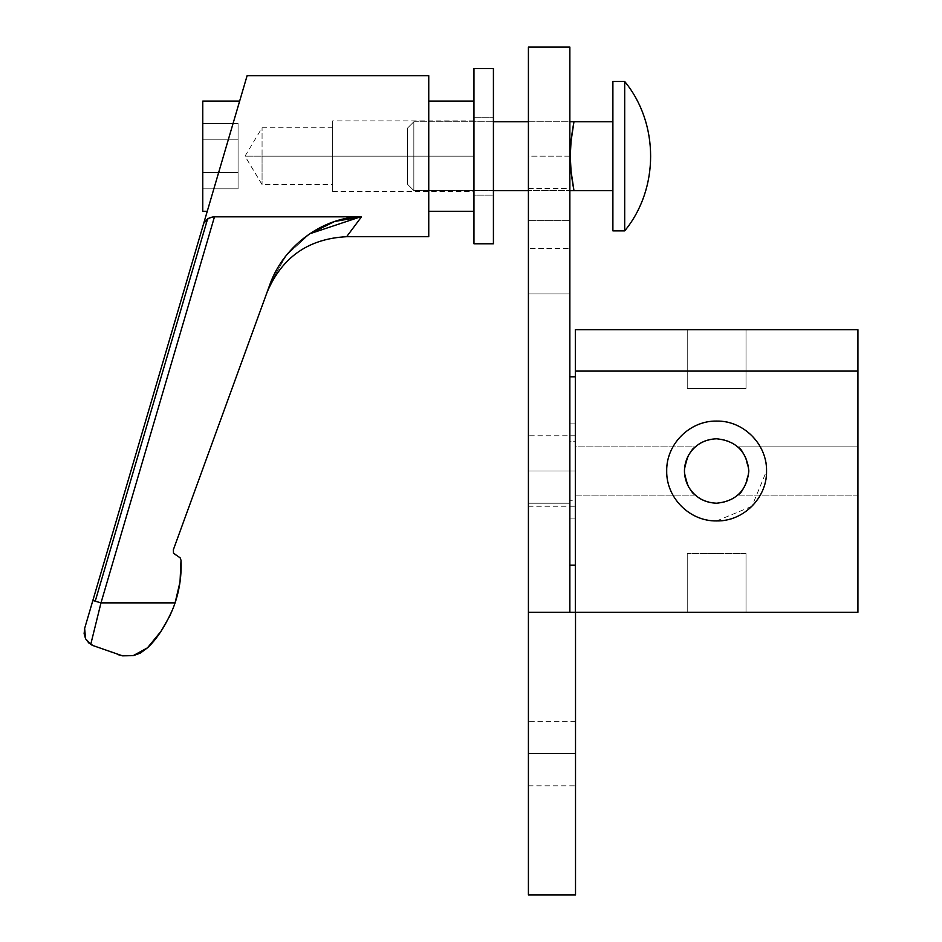 <?xml version="1.0" encoding="UTF-8"?>
<svg xmlns="http://www.w3.org/2000/svg" width="942" height="942" viewBox="0 0 942 942"><rect width="100%" height="100%" fill="white"/><g stroke="black" fill="none" stroke-linecap="round" stroke-linejoin="round"><path stroke-width="0.71" stroke-dasharray="4.71 3.53" d="M473.956 211.279L473.956 101.088L473.956 156.184L245.002 156.184L262.064 156.184L262.064 127.794L262.064 184.573L262.064 156.184L332.691 156.184L332.691 191.497L332.691 156.184L473.956 156.184L473.956 191.497L473.956 120.87L473.956 156.184L332.691 156.184L332.691 191.497L332.691 120.87L332.691 184.573L332.691 156.184L473.956 156.184L473.956 211.279M428.751 101.088L428.751 236.701L428.751 101.088M181.017 560.29L180.146 557.829L181.017 560.29C181.665 574.856 179.698 589.044 175.094 602.868L100.994 602.868L175.094 602.868L180.028 581.862L181.017 560.29M176.06 555.533L173.505 553.201L180.146 557.829L176.06 555.533M203.731 223.289L247.122 75.666L203.731 223.289L207.605 218.909L214.47 216.825L100.994 602.868L95.236 601.184L207.605 218.909L214.47 216.825L361.493 216.825L214.47 216.825L207.605 218.909L95.236 601.184L92.858 600.478L84.639 628.444L203.731 223.289L92.858 600.478L100.994 602.868L90.738 644.422L100.994 602.868L214.47 216.825M93.364 645.694L117.691 654.549L91.139 644.658M210.737 217.437L211.95 217.107M239.645 101.088L227.905 141.053M222.971 157.832L218.085 174.458M202.765 211.279L202.765 101.088L202.765 211.279M332.691 156.184L332.691 120.87L332.691 156.184L332.691 127.794L332.691 156.184L262.064 156.184L332.691 156.184M262.064 156.184L262.064 184.573L262.064 156.184L245.002 156.184L262.064 156.184M202.765 139.84L202.765 123.508L238.079 123.508L238.079 139.84L202.765 139.84L238.079 139.84L238.079 172.527L202.765 172.527L202.765 139.84L202.765 172.527L238.079 172.527L238.079 188.859L202.765 188.859L202.765 172.527L202.765 188.859L238.079 188.859L238.079 172.527L202.765 172.527L238.079 172.527L238.079 139.84L202.765 139.84L238.079 139.84L238.079 123.508L202.765 123.508L202.765 188.859L202.765 139.84M238.079 123.508L238.079 188.859L238.079 123.508M309.965 233.71L286.25 255.388L270.166 283.754L173.363 549.739L173.505 553.201L173.363 549.739L270.166 283.754L286.25 255.388L309.965 233.71M133.564 655.561L140.299 653.124M270.166 283.754C265.95 295.341 265.95 295.341 270.166 283.754C265.95 295.341 265.95 295.341 270.166 283.754L266.998 292.467L270.166 283.754M173.399 607.578L175.094 602.868M473.956 101.088L473.956 156.184L473.956 101.088M473.956 156.184L473.956 117.255L493.42 117.255L493.42 195.112L473.956 195.112L473.956 156.184L473.956 195.112L493.42 195.112L493.42 117.255L473.956 117.255L473.956 156.184L473.956 68.589L473.956 156.184M695.255 495.115L575.327 495.115L575.327 446.885L695.255 446.885C691.122 448.121 687.507 456.152 684.41 471C687.507 485.848 691.122 493.879 695.255 495.115C691.122 493.879 687.507 485.848 684.41 471C687.507 456.152 691.122 448.121 695.255 446.885C691.122 448.121 687.507 456.152 684.41 471C687.507 485.848 691.122 493.879 695.255 495.115C691.122 493.879 687.507 485.848 684.41 471C687.507 456.152 691.122 448.121 695.255 446.885L575.327 446.885L575.327 495.115L695.255 495.115M857.927 495.115L737.986 495.115C742.119 493.879 745.746 485.848 748.843 471C745.746 456.152 742.119 448.121 737.986 446.885L857.927 446.885L857.927 495.115L857.927 446.885L737.986 446.885C742.119 448.121 745.746 456.152 748.843 471C745.746 485.848 742.119 493.879 737.986 495.115C742.119 493.879 745.746 485.848 748.843 471C745.746 456.152 742.119 448.121 737.986 446.885C742.119 448.121 745.746 456.152 748.843 471C745.746 485.848 742.119 493.879 737.986 495.115L857.927 495.115L857.927 471L857.927 495.115M716.626 520.926C697.798 520.255 683.386 511.93 673.389 495.963C664.557 479.325 664.557 462.675 673.389 446.037C683.386 430.07 697.798 421.745 716.626 421.074C741.319 418.837 768.778 446.296 766.553 471C768.778 495.704 741.319 523.163 716.626 520.926C697.798 520.255 683.386 511.93 673.389 495.963C664.557 479.325 664.557 462.675 673.389 446.037C683.386 430.07 697.798 421.745 716.626 421.074C741.319 418.837 768.778 446.296 766.553 471L751.928 506.301M716.626 503.216C697.198 501.168 686.459 490.429 684.41 471C686.459 451.571 697.198 440.832 716.626 438.784C728.767 439.219 738.069 444.589 744.521 454.892L748.843 471L744.521 487.108C738.069 497.411 728.767 502.781 716.626 503.216C728.767 502.781 738.069 497.411 744.521 487.108C750.221 476.369 750.221 465.631 744.521 454.892C738.069 444.589 728.767 439.219 716.626 438.784C697.198 440.832 686.459 451.571 684.41 471C686.459 490.429 697.198 501.168 716.626 503.216M716.662 520.926L751.916 506.313M746.017 553.519L687.236 553.519L746.017 553.519L746.017 612.3L746.017 553.519L746.017 612.3L687.236 612.3L687.236 553.519L687.236 612.3L687.236 553.519L746.017 553.519L687.236 553.519L687.236 612.3L575.327 612.3L575.327 329.7L687.236 329.7L687.236 388.481L746.017 388.481L746.017 329.7L746.017 388.481L687.236 388.481L687.236 329.7L746.017 329.7L746.017 388.481L687.236 388.481L687.236 329.7L687.236 388.481L746.017 388.481L746.017 329.7L857.927 329.7L857.927 612.3L746.017 612.3L746.017 553.519M575.327 612.3L857.927 612.3L857.927 329.7L575.327 329.7L575.327 612.3M575.327 446.885L575.327 495.115L575.327 446.885M857.927 446.885L857.927 471L857.927 446.885M528.415 753.6L575.515 753.6L575.515 725.705C575.515 720.006 575.515 720.006 575.515 725.705C575.515 720.006 575.515 720.006 575.515 725.705L575.515 753.6L528.415 753.6L528.415 725.705C528.415 720.006 528.415 720.006 528.415 725.705C528.415 720.006 528.415 720.006 528.415 725.705L528.415 753.6L575.515 753.6L575.515 721.384L575.515 753.6L528.415 753.6L528.415 721.384L528.415 753.6L575.515 753.6L575.515 721.384L575.515 753.6L528.415 753.6L528.415 721.384L528.415 785.816L528.415 753.6L575.515 753.6L528.415 753.6L528.415 785.816L528.415 753.6L575.515 753.6L575.515 785.816L575.515 753.6L528.415 753.6L528.415 785.816L528.415 753.6L575.515 753.6L575.515 785.816L575.515 753.6L528.415 753.6L528.415 721.384L528.415 785.816L528.415 725.705C528.415 720.006 528.415 720.006 528.415 725.705L528.415 753.6M528.415 188.4L569.863 188.4L569.863 156.184L528.415 156.184L528.415 293.951L569.863 293.951L569.863 220.616L528.415 220.616L569.863 220.616L569.863 188.4L528.415 188.4L528.415 156.184L569.863 156.184L569.863 471L528.415 471L528.415 248.394L569.863 248.394L528.415 248.394L528.415 156.184L528.415 503.216L569.863 503.216L569.863 471L528.415 471L569.863 471L569.863 423.9L569.863 471L528.415 471L528.415 423.9L528.415 518.1L528.415 471L569.863 471L528.415 471L569.863 471L569.863 518.1L569.863 293.951L528.415 293.951L528.415 471L569.863 471L569.863 503.216L528.415 503.216L528.415 423.9L528.415 518.1L528.415 188.4M575.515 753.6L575.515 725.705C575.515 720.006 575.515 720.006 575.515 725.705L575.515 753.6M569.863 47.1L528.415 47.1L528.415 894.9L575.515 894.9L575.515 612.3L569.863 612.3L569.863 47.1L569.863 612.3L575.515 612.3L575.515 894.9L528.415 894.9L528.415 47.1L569.863 47.1M569.863 471L569.863 156.184L569.863 471M528.415 471L528.415 423.9L528.415 471L575.515 471L575.515 376.8L575.515 500.767L569.674 500.767L569.674 471L569.863 565.2L569.674 441.233L575.515 441.233L575.515 471L575.515 441.233L569.674 441.233L569.674 500.767L575.515 500.767L575.515 471L575.515 518.1L575.515 376.8L575.515 552.577L575.515 441.233L575.515 471L528.415 471L575.515 471L575.515 423.9L575.515 471L575.515 435.769L575.515 471L528.415 471L528.415 435.769L528.415 506.231L528.415 471L575.515 471L528.415 471L575.515 471L575.515 565.2L575.515 471L528.415 471L528.415 518.1L528.415 471M413.844 121.754L493.42 121.754L413.844 121.754L413.844 126.369L413.844 121.754L407.391 128.218L413.844 121.754L413.844 138.969L413.844 121.754M528.415 121.754L569.863 121.754L569.863 190.614L528.415 190.614L569.863 190.614L569.863 121.754L528.415 121.754M493.42 190.614L413.844 190.614L413.844 138.969L413.844 190.614L407.391 184.149L407.391 128.218L407.391 184.149L413.844 190.614L413.844 126.369L413.844 190.614L493.42 190.614M624.699 81.495L624.699 230.872L624.699 81.495M612.889 230.872L612.889 81.495L612.889 230.872M407.391 128.218L407.391 184.149L407.391 128.218M570.24 190.614L612.889 190.614L612.889 121.754L569.863 121.754L569.863 190.614L569.863 121.754M572.677 129.113L573.961 121.754L612.889 121.754L612.889 190.614L573.961 190.614L571.017 170.879M570.84 168.995L570.581 165.674M570.487 164.249L570.322 160.729M570.287 159.351L570.357 150.708M570.405 149.66L570.616 146.069M570.77 144.22L571.77 135.248M573.961 121.754C571.311 136.201 570.075 147.694 570.251 156.254C570.087 164.779 571.323 176.225 573.961 190.614M612.889 190.614L612.889 121.754L612.889 190.614M473.956 243.778L473.956 199.987L473.956 243.778M493.42 68.589L493.42 243.778L493.42 68.589M493.42 195.112L493.42 117.255L493.42 195.112M569.863 376.8L569.674 471L569.863 376.8M569.674 565.2L569.674 376.8L569.674 565.2M569.674 441.233L569.674 500.767L569.674 441.233M575.515 565.2L575.515 552.577L575.515 565.2M575.515 471L575.515 518.1L575.515 471M332.691 127.794L262.064 127.794L245.002 156.184L262.064 184.573L332.691 184.573M332.691 191.497L473.956 191.497M473.956 120.87L332.691 120.87M575.515 721.384L528.415 721.384M569.863 423.9L575.515 423.9M575.515 518.1L569.863 518.1M528.415 785.816L575.515 785.816M575.515 435.769L528.415 435.769M528.415 506.231L575.515 506.231"/><path stroke-width="1.41" d="M428.751 211.279L473.956 211.279L428.751 211.279M473.956 101.088L428.751 101.088L473.956 101.088M180.146 557.829L181.017 560.29L180.146 557.829L173.505 553.201L180.146 557.829M173.399 607.578L169.831 615.915L161.129 631.152L147.47 647.837L161.129 631.152L169.831 615.915L173.399 607.578C165.71 625.5 157.067 638.923 147.47 647.837L133.199 655.644L122.542 655.844L117.691 654.549L122.542 655.844L133.564 655.561L147.47 647.837C157.067 638.923 165.71 625.5 173.399 607.578L175.094 602.868C179.698 589.044 181.665 574.856 181.017 560.29L180.028 581.862L175.094 602.868L100.994 602.868L175.094 602.868M84.121 633.683L85.581 638.794L84.121 633.683L84.639 628.444L84.121 633.707M203.731 223.289L208.535 218.367L207.605 218.909L95.236 601.184L92.858 600.478L84.639 628.444L203.731 223.289L92.858 600.478L95.236 601.184L207.605 218.909L203.731 223.289L247.122 75.666L428.751 75.666L428.751 236.701L346.644 236.701L361.493 216.825C324.837 216.778 284.46 244.296 270.166 283.754L173.363 549.739L173.505 553.201L173.363 549.739L270.166 283.754C284.46 244.296 324.837 216.778 361.493 216.825L214.47 216.825L361.493 216.825L346.644 236.701L428.751 236.701L428.751 75.666L247.122 75.666L203.731 223.289L208.347 218.473M210.737 217.437L208.535 218.367M202.765 211.279L207.264 211.279L202.765 211.279L202.765 203.896L202.765 211.279M218.085 174.458L222.971 157.832M227.905 141.053L239.645 101.088L202.765 101.088L202.765 203.896L202.765 101.088L239.645 101.088M214.47 216.825L100.994 602.868L214.47 216.825L211.95 217.107M95.236 601.184L100.994 602.868L95.236 601.184M239.174 102.69L238.844 103.832M237.796 107.376L237.337 108.966M84.639 628.444L85.581 638.794L90.738 644.422L100.994 602.868L90.738 644.422L85.581 638.794L84.639 628.444M91.139 644.658L85.581 638.794L88.807 642.974L93.364 645.694L122.542 655.844L93.364 645.694M361.493 216.825L334.657 221.464L309.965 233.71L360.574 216.825M140.299 653.124L147.47 647.837L140.299 653.124L133.564 655.561M91.562 644.893L92.893 645.517L91.562 644.893M575.327 371.089L857.927 371.089L857.927 329.7L575.327 329.7L575.327 612.3L857.927 612.3L575.327 612.3L575.327 329.7L857.927 329.7L857.927 371.089L575.327 371.089M716.626 520.926C689.779 521.456 666.171 497.871 666.701 471C666.171 444.129 689.779 420.544 716.626 421.074C689.779 420.544 666.171 444.129 666.701 471C666.171 497.871 689.779 521.456 716.626 520.926C743.473 521.456 767.071 497.871 766.553 471C767.071 444.129 743.473 420.544 716.626 421.074C743.473 420.544 767.071 444.129 766.553 471C767.071 497.871 743.473 521.456 716.626 520.926L716.662 520.926M716.626 438.784C704.475 439.219 695.172 444.589 688.72 454.892C683.021 465.631 683.021 476.369 688.72 487.108C695.172 497.411 704.475 502.781 716.626 503.216C736.055 501.168 746.794 490.429 748.843 471C746.794 451.571 736.055 440.832 716.626 438.784C736.055 440.832 746.794 451.571 748.843 471L748.843 471.012C746.794 490.429 736.055 501.168 716.626 503.216C704.475 502.781 695.172 497.411 688.72 487.108C683.021 476.369 683.021 465.631 688.72 454.892C695.172 444.589 704.475 439.219 716.626 438.784M857.927 612.3L857.927 371.089L857.927 612.3M528.415 47.1L528.415 612.3L569.863 612.3L569.863 47.1L528.415 47.1L569.863 47.1L569.863 612.3L575.515 612.3L575.515 894.9L528.415 894.9L528.415 47.1M569.863 612.3L528.415 612.3L528.415 894.9L575.515 894.9L575.515 612.3L569.863 612.3M493.42 121.754L528.415 121.754L493.42 121.754M528.415 190.614L493.42 190.614L528.415 190.614M624.699 81.495L612.889 81.495L612.889 230.872L624.699 230.872L624.699 81.495L624.699 230.872L612.889 230.872L612.889 81.495L624.699 81.495C659.259 123.437 659.259 188.93 624.699 230.872M569.863 121.754L612.889 121.754L573.961 121.754L571.052 141.194L570.251 156.254L571.064 171.267L573.961 190.614L612.889 190.614L570.24 190.614M571.017 170.879L570.84 168.995M570.581 165.674L570.487 164.249M570.322 160.729L570.287 159.351M570.357 150.708L570.405 149.66M570.616 146.069L570.77 144.22M571.735 135.483L572.677 129.113M573.961 190.614C571.323 176.236 570.087 164.779 570.251 156.254C570.075 147.694 571.311 136.201 573.961 121.754M473.956 243.778L493.42 243.778L493.42 68.589L473.956 68.589L473.956 243.778L473.956 68.589L493.42 68.589L493.42 243.778L473.956 243.778M575.515 376.8L569.674 376.8L575.515 376.8M569.674 565.2L575.515 565.2L569.674 565.2M346.644 236.701C308.434 238.656 281.894 257.237 266.998 292.467"/></g></svg>
